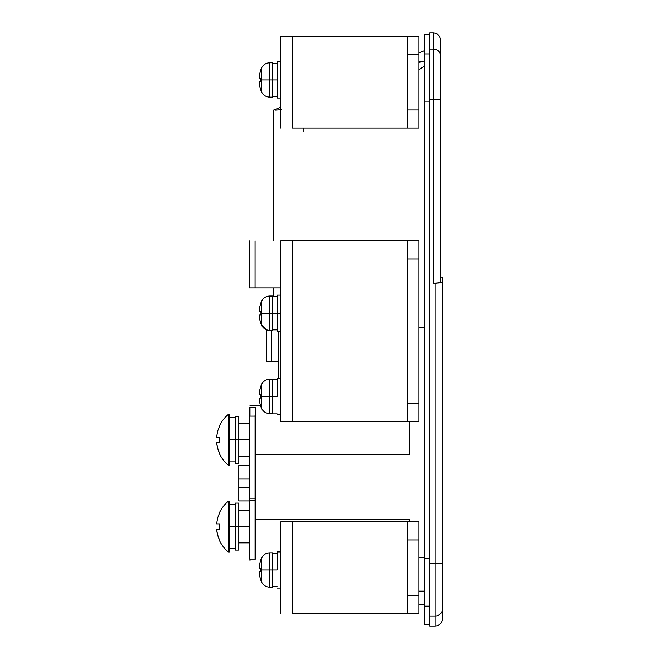 <?xml version="1.0" encoding="UTF-8"?>
<svg xmlns="http://www.w3.org/2000/svg" width="659" height="659" viewBox="0 0 659 659"><rect width="100%" height="100%" fill="white"/><g stroke="black" fill="none" stroke-linecap="round" stroke-linejoin="round"><path stroke-width="0.99" d="M266.277 361.321L266.277 329.714L266.277 361.321L271.739 361.321L271.739 330.406L271.739 361.321L278.576 361.321L266.277 361.321M278.576 331.312L278.576 378.324L278.576 331.312M255.428 559.112L255.428 407.287L255.428 454.265L409.857 454.265L409.857 421.719L409.857 454.265L255.428 454.265L255.428 559.112L250.008 559.112L250.008 560.957L250.008 559.079L255.428 559.112M303.165 131.652L303.165 128.06M275.19 110.152L281.195 109.74L275.19 110.152M429.742 49.03L429.742 32.95L429.742 49.03L433.358 49.03L433.358 32.95L433.358 49.03L429.742 49.03L429.742 99.254L429.742 49.03M439.372 282.909L433.358 283.255L435.171 283.255L435.171 563.618L429.742 563.618L429.742 626.05L429.742 99.254L433.358 99.254L433.358 283.255L442.263 282.645L442.403 277.06L440.591 277.06M250.008 407.287L255.428 407.287L250.008 407.287L250.008 416.117L255.428 416.117L250.008 416.117L250.008 407.287L249.283 407.32L250.008 407.32M424.322 557.629L418.893 557.629L424.322 557.629M409.857 521.895L409.857 519.366L255.428 519.366L409.857 519.366L409.857 521.895M442.403 616.354L442.403 282.497L435.171 283.255L435.171 626.05L435.171 615.984L429.742 615.984L435.171 615.984L435.171 563.618L429.742 563.618L429.742 99.254L433.358 99.254L433.358 283.255L440.451 282.645M429.742 626.05L435.171 626.05C439.561 625.622 441.975 623.208 442.403 618.817L442.403 608.998A7.233 6.977 180 0 1 435.171 615.984A7.233 6.977 0 0 0 442.403 608.998L442.403 563.618L435.171 563.618L442.403 563.618L442.403 277.06M424.322 591.156L418.893 591.156L424.322 591.156M440.591 40.183L440.591 282.497L440.591 99.254L433.358 99.254L433.358 49.03L433.358 99.254L440.591 99.254L440.591 55.727A7.233 6.697 180 0 0 433.358 49.03A7.233 6.697 0 0 1 440.591 55.727L440.591 40.183C440.163 35.792 437.749 33.378 433.358 32.95L429.742 32.95M424.322 327.688L418.893 327.688L424.322 327.688M418.893 62.308L421.002 62.02M423.309 61.88L418.893 61.88M424.322 66.164L418.893 69.879L424.322 66.164M440.047 282.777L440.591 282.497M441.851 282.785L442.403 282.497M249.283 439.8L238.797 439.8L249.283 439.8M249.283 526.599L238.797 526.599L249.283 526.599M238.797 500.922L238.797 487.355L249.283 487.355L238.797 487.355L238.797 465.476L238.797 479.044L249.283 479.044L238.797 479.044L238.797 500.922L249.283 500.922M250.008 414.486L249.283 414.486L249.283 407.32L249.283 498.188L255.066 498.188L255.066 416.117M249.283 414.519L249.283 498.188L255.066 498.188L255.066 500.165L249.283 500.165L249.283 498.188L249.283 559.079L255.066 559.079L255.066 500.165L249.283 500.165L249.283 559.079L255.066 559.079L255.066 415.335M424.322 606.173L424.322 624.238L424.322 606.173L429.742 606.173L424.322 606.173L424.322 558.453L424.322 606.173M424.322 34.762L424.322 558.453L424.322 101.181L429.742 101.181L424.322 101.181L424.322 53.906L429.742 53.906L424.322 53.906L424.322 34.762L429.742 34.762M429.742 558.453L424.322 558.453L429.742 558.453M280.742 128.06L280.742 36.566L292.316 36.566L292.316 128.06L407.32 128.06L292.316 128.06L292.316 36.566L418.893 36.566L280.742 36.566L280.742 128.06M418.893 128.06L418.893 36.566L418.893 54.648L407.32 54.648L407.32 109.979L418.893 109.979L418.893 54.648L407.32 54.648L407.32 36.566L407.32 128.06L407.32 109.979L418.893 109.979L418.893 128.06L407.32 128.06L418.893 128.06M280.742 613.389L280.742 521.895L418.893 521.895L292.316 521.895L292.316 613.389L407.32 613.389L292.316 613.389L292.316 521.895L280.742 521.895L280.742 613.389M418.893 613.389L407.32 613.389L407.32 521.895L407.32 595.308L418.893 595.308L418.893 539.976L407.32 539.976L418.893 539.976L418.893 521.895L418.893 595.308L407.32 595.308L407.32 613.389L418.893 613.389L418.893 595.308L418.893 613.389M249.283 287.909L249.283 240.897L249.283 287.909L280.742 287.909L255.066 287.909L255.066 240.897L255.066 287.909L249.283 287.909M280.742 240.897L418.893 240.897L292.316 240.897L292.316 421.719L280.742 421.719L280.742 240.897L280.742 421.719L407.32 421.719L292.316 421.719L292.316 240.897L280.742 240.897M407.32 403.637L407.32 240.897L407.32 403.637L418.893 403.637L418.893 258.979L407.32 258.979L418.893 258.979L418.893 240.897L418.893 403.637L407.32 403.637L407.32 421.719L407.32 403.637M418.893 421.719L418.893 403.637L418.893 421.719L407.32 421.719L418.893 421.719M229.752 501.285L229.752 551.913L229.752 526.599L238.797 526.599L238.797 503.089L238.797 550.1L238.797 526.599L235.181 526.599L235.181 550.1L235.181 526.599L228.311 526.599L228.311 551.913A32.818 32.818 0 0 1 219.735 541.064A32.818 32.818 0 0 0 228.311 551.913L228.311 526.599L229.752 526.599L229.752 501.285L228.311 501.285L228.311 526.599L228.311 501.285A32.818 32.818 0 0 0 219.735 512.134A32.818 32.818 0 0 1 228.311 501.285M216.597 523.889L217.676 517.859L219.859 512.134L217.676 517.859L216.597 523.889L219.859 523.889L219.735 526.599L219.859 523.889A29.457 29.457 0 0 0 219.859 529.309L219.735 526.599L219.859 529.309L216.597 529.309L217.297 529.309L216.597 529.309L217.297 533.856L219.859 541.064L217.676 535.339L216.597 529.309M216.992 523.889L219.859 523.889M219.859 529.309L217.676 529.309M235.181 526.599L235.181 503.089L235.181 526.599M229.752 414.486L229.752 465.114L229.752 439.8L238.797 439.8L238.797 416.299L238.797 463.31L238.797 439.8L235.181 439.8L235.181 463.31L235.181 439.8L228.311 439.8L228.311 465.114A32.818 32.818 0 0 1 219.735 454.265A32.818 32.818 0 0 0 228.311 465.114L228.311 439.8L229.752 439.8L229.752 414.486L228.311 414.486L228.311 439.8L228.311 414.486A32.818 32.818 0 0 0 219.735 425.335A32.818 32.818 0 0 1 228.311 414.486M216.597 437.09L217.676 431.06L219.859 425.335L217.676 431.06L216.597 437.09L219.859 437.09L219.735 439.8L219.859 437.09A29.457 29.457 0 0 0 219.859 442.519L219.735 439.8L219.859 442.519L216.597 442.519L217.297 442.519L216.597 442.519L217.297 447.057L219.859 454.265L217.676 448.548L216.597 442.519M216.992 437.09L219.859 437.09M219.859 442.519L217.676 442.519M235.181 439.8L235.181 416.299L235.181 439.8M259.835 576.576L260.173 578.132A29.91 29.91 0 0 0 261.417 581.658L261.417 558.33A29.91 29.91 0 0 0 260.173 561.855L259.16 568.19L260.231 568.19L260.231 571.806L260.231 568.19L260.231 571.806L259.16 571.806L259.835 576.576M259.3 566.583L259.218 567.383L259.3 566.583M277.126 569.994L272.431 569.994L277.126 569.994L277.126 551.913L277.126 569.994M261.417 558.33L261.417 569.994L269.737 569.994L269.737 552.819L269.737 569.994L272.431 569.994L272.431 552.819L269.737 552.819C265.865 552.992 263.089 554.829 261.417 558.33A29.91 29.91 0 0 0 260.173 561.855L260.231 561.855A29.853 29.853 0 0 0 259.16 568.19L260.231 568.19A28.782 28.782 0 0 0 260.231 571.806L260.231 568.19M260.173 578.132L260.173 578.132A29.91 29.91 0 0 0 261.417 581.658L261.417 569.994L269.737 569.994L269.737 587.169L269.737 569.994L272.431 569.994L272.431 587.169L272.431 552.819M259.835 568.19L259.3 568.19M260.231 571.806L259.218 571.806M259.3 573.404L259.218 572.605L259.3 573.404M259.16 571.806A29.853 29.853 0 0 0 260.231 578.132L260.231 578.124M259.835 402.987L260.173 404.544A29.91 29.91 0 0 0 261.417 408.069L261.417 384.741A29.91 29.91 0 0 0 260.173 388.266L259.16 394.593L260.231 394.593L260.231 398.209L260.231 394.593L260.231 398.209L259.16 398.209L259.835 402.987M277.126 396.405L272.431 396.405L277.126 396.405L277.126 378.324L277.126 396.405M259.218 394.593L259.16 394.593A29.853 29.853 0 0 1 260.231 388.266L260.173 388.266A29.91 29.91 0 0 1 261.417 384.741L261.417 396.405L269.737 396.405L269.737 379.23L269.737 396.405L272.431 396.405L272.431 379.23L269.737 379.23C265.865 379.403 263.089 381.24 261.417 384.741C263.089 381.24 265.865 379.403 269.737 379.23M260.173 404.544L260.173 404.544A29.91 29.91 0 0 0 261.417 408.069L261.417 396.405L269.737 396.405L269.737 413.58L269.737 396.405L272.431 396.405L272.431 413.58L272.431 379.23M259.835 394.593L259.3 394.593M260.173 396.405L260.231 394.593A28.782 28.782 0 0 0 260.231 398.209L260.173 396.405M260.231 398.209L259.218 398.209M259.3 399.815L259.218 399.016L259.3 399.815M259.16 398.209A29.853 29.853 0 0 0 260.231 404.544M259.16 394.593L260.231 394.593M259.835 86.543L260.173 88.1A29.91 29.91 0 0 0 261.417 91.626L261.417 68.305A29.91 29.91 0 0 0 260.173 71.831L259.16 78.157L260.231 78.157L260.231 81.774L260.231 78.157L260.231 81.774L259.16 81.774L259.835 86.543M259.3 76.551L259.218 77.35L259.3 76.551M277.126 79.961L272.431 79.961L277.126 79.961L277.126 61.88L277.126 98.043L277.126 79.961M259.218 78.157L259.16 78.157A29.853 29.853 0 0 1 260.231 71.831L260.173 71.831A29.91 29.91 0 0 1 261.417 68.305L261.417 79.961L269.737 79.961L269.737 62.786L269.737 79.961L272.431 79.961L272.431 62.786L269.737 62.786C265.865 62.959 263.089 64.796 261.417 68.305C263.089 64.796 265.865 62.959 269.737 62.786M260.173 88.1L260.173 88.1A29.91 29.91 0 0 0 261.417 91.626L261.417 79.961L269.737 79.961L269.737 97.145L269.737 79.961L272.431 79.961L272.431 97.145L272.431 62.786M259.835 78.157L259.3 78.157M260.173 79.961L260.231 78.157A28.782 28.782 0 0 0 260.231 81.774L260.173 79.961M260.231 81.774L259.218 81.774M259.3 83.372L259.218 82.573L259.3 83.372M259.16 81.774A29.853 29.853 0 0 0 260.231 88.1M259.16 78.157L260.231 78.157M260.231 305.101L259.522 308.231M260.173 313.223L260.231 315.035L260.173 313.223M259.3 316.633L259.16 315.035A29.853 29.853 0 0 0 260.231 321.361L260.173 321.361A29.91 29.91 0 0 0 261.417 324.887A29.91 29.91 0 0 1 260.173 321.361L259.3 316.633M259.522 308.214L259.16 311.419L260.231 311.419A28.782 28.782 0 0 0 260.231 315.035L259.522 315.035M259.3 309.812L259.218 310.62L259.3 309.812M272.431 296.048L272.431 330.406L272.431 313.223L280.742 313.223L277.126 313.223L277.126 331.312L277.126 313.223L261.417 313.223L261.417 324.887L261.417 313.223L269.737 313.223L269.737 330.406L269.737 313.223L272.431 313.223L272.431 296.048L269.737 296.048L269.737 313.223L269.737 296.048C265.865 296.221 263.089 298.066 261.417 301.567L261.417 313.223L261.417 301.567A29.91 29.91 0 0 0 260.173 305.092A29.91 29.91 0 0 1 261.417 301.567C263.089 298.066 265.865 296.221 269.737 296.048M259.522 311.419L260.231 311.419M260.231 305.092L260.231 305.092A29.853 29.853 0 0 0 259.16 311.419M260.231 315.035L259.16 315.035M277.126 313.223L277.126 295.141L277.126 313.223M273.156 296.591L273.156 287.909M273.156 240.897L273.156 110.259L280.742 107.26M250.008 405.45L260.445 405.45M418.893 604.352L424.322 604.352M424.322 50.702L418.893 52.901M249.283 456.077L238.797 456.077M249.283 542.868L238.797 542.868M249.283 510.321L238.797 510.321M249.283 423.531L238.797 423.531M238.797 465.476L249.283 465.476M429.742 624.238L424.322 624.238M235.181 550.1L238.797 550.1M229.752 548.659L235.181 548.659M229.752 551.913L228.311 551.913M229.752 504.539L235.181 504.539M235.181 503.089L238.797 503.089M235.181 463.31L238.797 463.31M229.752 461.86L235.181 461.86M229.752 465.114L228.311 465.114M229.752 417.74L235.181 417.74M235.181 416.299L238.797 416.299M269.737 587.169C265.865 586.996 263.089 585.159 261.417 581.658C263.089 585.159 265.865 586.996 269.737 587.169L272.431 587.169M277.126 551.913L280.742 551.913M272.431 553.362L277.126 553.362M272.431 586.634L277.126 586.634M277.126 588.075L280.742 588.075M277.126 378.324L280.742 378.324M272.431 379.765L277.126 379.765M272.431 413.58L269.737 413.58C265.865 413.407 263.089 411.57 261.417 408.069M272.431 413.036L277.126 413.036M277.126 414.486L280.742 414.486M269.737 97.145C265.865 96.964 263.089 95.127 261.417 91.626C263.089 95.127 265.865 96.964 269.737 97.145L272.431 97.145M277.126 61.88L280.742 61.88M272.431 63.33L277.126 63.33M272.431 96.601L277.126 96.601M277.126 98.043L280.742 98.043M272.431 330.406L269.737 330.406C265.865 330.225 263.089 328.388 261.417 324.887L266.277 329.714M277.126 331.312L280.742 331.312M272.431 329.862L277.126 329.862M272.431 296.591L277.126 296.591M277.126 295.141L280.742 295.141"/></g></svg>
